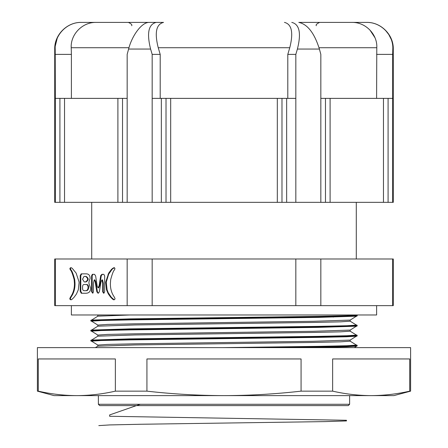 <?xml version="1.0" encoding="UTF-8"?>
<svg xmlns="http://www.w3.org/2000/svg" width="448" height="448" viewBox="0 0 448 448"><rect width="100%" height="100%" fill="white"/><g stroke="black" fill="none" stroke-linecap="round" stroke-linejoin="round"><path stroke-width="0.67" d="M334.628 405.608L99.708 405.608L98.375 404.275L349.625 404.275L348.292 405.608L224 405.608M410.603 347.626L37.397 347.626L37.397 391.143L38.287 391.143L38.287 358.954L115.36 358.954L115.36 391.143L146.927 391.143L146.927 358.954L301.073 358.954L301.073 391.143L332.64 391.143L332.64 358.954L409.713 358.954L409.713 391.143L410.603 391.143L410.603 347.626M376.617 305.642L376.617 314.972L71.383 314.972L71.383 305.642M316.305 25.732C315.655 24.87 316.77 23.761 319.637 22.4L298.782 22.4C307.552 24.254 314.423 33.141 319.402 49.056L320.835 54.387L320.835 98.375L325.478 98.375L325.478 202.339L383.46 202.339L383.46 98.375L330.103 98.375L330.103 202.339M160.199 98.375L160.199 54.387L158.234 47.723C154.431 32.631 156.206 24.186 163.554 22.4L156.218 22.4C148.495 24.254 146.625 33.141 150.601 49.056L152.174 54.387L152.174 98.375L161.353 98.375L161.353 202.339L325.478 202.339M37.397 391.143L54.057 395.612L393.943 395.612L410.603 391.143M90.569 288.014C90.698 291.57 88.978 293.317 85.394 293.261L81.278 293.261L80.22 291.334L80.22 275.537L81.206 273.851L86.156 273.851C88.743 273.851 90.059 275.363 90.093 278.393C88.368 283.853 88.542 282.106 90.569 288.014M114.352 267.663L113.798 267.663L114.934 268.285L114.615 269.819C113.674 270.178 112.364 273.437 110.678 279.597L110.382 283.606C110.354 288.652 111.574 292.986 114.027 296.615L115.035 298.469L114.761 299.449L113.809 299.83L113.008 299.488L110.79 297.338L108.41 294.067L106.518 289.806L105.728 282.694A11.004 5.505 90 0 1 105.778 281.876L108.702 273.078L111.591 269.214L114.1 267.624M392.661 305.642L392.661 258.989L393.277 258.989L393.277 305.642L127.165 305.642L127.165 258.989L54.723 258.989L54.723 305.642L55.339 305.642L55.339 258.989M127.165 305.642L55.339 305.642M99.31 291.978L98.073 293.261L96.835 291.805L95.082 281.484L94.248 279.854L93.447 283.058L93.447 291.861L92.714 293.199L91.588 291.687L91.588 275.716L92.389 274.316L94.539 274.316L95.631 275.946L97.233 286.496L98.146 287.84L99.165 285.505L100.694 275.598L101.97 274.316L103.79 274.316L104.664 275.89L104.664 291.861L103.684 293.261L102.698 291.861L102.698 283.119L101.909 279.905L100.985 282.01L99.31 291.978M74.144 279.597C72.453 273.437 71.142 270.178 70.207 269.819L69.888 268.285L71.025 267.663L72.178 268.268L76.121 273.078L79.038 281.876A11.004 5.505 90 0 1 79.094 282.694L78.299 289.806L76.412 294.067L74.032 297.338L71.814 299.488L70.963 299.83L70.062 299.449L69.787 298.469L70.79 296.615C73.248 292.986 74.463 288.652 74.441 283.606L74.144 279.597L74.721 279.597C73.03 273.437 71.719 270.178 70.784 269.819L70.207 269.819M70.722 267.624L71.025 267.663M265.434 347.626L347.11 346.254L357.286 345.626L354.413 347.626M97.625 314.972L97.838 316.182L90.714 320.634L97.838 325.086L97.838 326.178L90.714 330.63L97.838 335.082L97.838 336.174L90.714 340.626L100.89 340.004L129.752 339.377L318.248 336.879L347.11 336.258L357.286 335.63L350.162 340.082L350.162 341.174L357.286 345.626M90.714 330.63L100.89 330.008L129.752 329.381L318.248 326.883L347.11 326.256L357.286 325.629L350.162 330.086L350.162 331.178L357.286 335.63M90.714 320.634L100.89 320.006L129.752 319.385L318.248 316.887L347.11 316.26L357.286 315.633L350.162 320.09L350.162 321.182L357.286 325.629M335.457 314.972L345.8 314.972M97.838 316.182L130.043 314.972M106.579 314.972L97.838 315.09M64.54 202.339L117.897 202.339L117.897 98.375L64.54 98.375L64.54 202.339L59.914 202.339L59.914 98.375L55.339 98.375L55.339 202.339L59.914 202.339M117.897 202.339L122.522 202.339L122.522 98.375L127.165 98.375L127.165 202.339L161.353 202.339M122.522 202.339L127.165 202.339M320.835 98.375L320.835 202.339M170.682 202.339L170.682 98.375L277.318 98.375L277.318 202.339M152.174 98.375L152.174 202.339M286.647 202.339L286.647 98.375L295.826 98.375L295.826 202.339M383.46 202.339L388.086 202.339L388.086 98.375L392.661 98.375L392.661 202.339L393.277 202.339L393.277 49.056L392.801 49.056L392.661 54.387L392.661 98.375M388.086 202.339L392.661 202.339M392.801 49.056C393.568 35.342 381.349 22.109 366.565 22.4L298.782 22.4M156.554 22.4L96.107 22.4L156.554 22.4M55.339 98.375L55.199 49.056C54.415 35.308 66.735 22.086 81.435 22.4L96.107 22.4C82.062 22.12 70.454 34.698 71.21 47.723L71.215 46.183M150.601 49.056L128.598 49.056C132.07 35.342 141.91 22.109 149.218 22.4L156.218 22.4M55.199 49.056L54.723 49.056L54.723 202.339L55.339 202.339M128.598 49.056L127.165 54.387L127.165 98.375M319.402 49.056L297.399 49.056L295.826 54.387L295.826 98.375M55.311 45.903L57.159 38.506M55.339 54.387L71.4 54.387L71.21 47.723L128.974 47.723M71.4 98.375L71.4 54.387M152.174 54.387L160.199 54.387M287.801 98.375L287.801 54.387L289.766 47.723L158.234 47.723M297.399 49.056C301.386 33.169 299.51 24.282 291.782 22.4M284.446 22.4C291.782 24.158 293.558 32.603 289.766 47.723M287.801 54.387L295.826 54.387M376.6 98.375L376.79 47.723L319.026 47.723M351.893 22.4C365.859 22.098 377.563 34.67 376.79 47.723M376.6 54.387L392.661 54.387M385.588 30.47L388.769 34.513M388.797 34.558L391.065 39.066M374.931 37.666L369.964 30.066M388.086 98.375L383.46 98.375M330.103 98.375L325.478 98.375M286.647 98.375L277.318 98.375M170.682 98.375L161.353 98.375M122.522 98.375L117.897 98.375M64.54 98.375L59.914 98.375M166.018 98.375L166.018 202.339M281.982 98.375L281.982 202.339M152.174 305.642L152.174 258.989L127.165 258.989M392.661 258.989L152.174 258.989M320.835 305.642L320.835 258.989M295.826 305.642L295.826 258.989M332.64 391.143C345.486 394.066 358.327 395.556 371.174 395.612C384.02 395.556 396.866 394.066 409.713 391.143M146.927 391.143C172.48 394.055 198.167 395.545 224 395.612C249.586 395.562 275.279 394.072 301.073 391.143M38.287 391.143C51.134 394.066 63.98 395.556 76.826 395.612C89.673 395.556 102.514 394.066 115.36 391.143M114.167 299.79L111.367 297.338L108.259 292.779L107.1 289.806L106.305 282.694A11.004 5.505 90 0 1 106.355 281.876L108.623 274.21L108.046 274.21M108.623 274.21L112.168 269.214L114.374 267.663M98.342 293.238L97.412 291.805L96.835 291.805M97.412 291.805L95.659 281.484L94.825 279.854L94.528 279.983M92.91 293.171L92.165 291.687L92.165 275.716L92.966 274.316M99.165 285.505L99.742 285.505L98.722 287.84L98.146 287.84M99.742 285.505L101.27 275.598L100.694 275.598M101.27 275.598L102.547 274.316M103.97 293.222L103.275 291.861L103.275 283.119L102.547 279.91L102.228 280.034M81.855 293.261L80.797 291.334L80.797 275.537L81.782 273.851M84.661 284.514L86.408 284.514C89.594 284.222 89.286 290.909 86.117 290.696L84.879 290.696M84.622 276.416L86.078 276.416C88.894 278.27 88.861 280.118 85.971 281.949L84.263 281.949L82.516 279.21L84.045 276.416L85.501 276.416C88.318 278.27 88.284 280.118 85.394 281.949M82.55 287.605C82.55 285.499 83.059 284.469 84.084 284.514L85.831 284.514C89.018 284.222 88.71 290.909 85.54 290.696L84.302 290.696C83.059 290.741 82.477 289.716 82.55 287.605M86.408 284.514L85.831 284.514M86.117 290.696L85.54 290.696M86.078 276.416L85.501 276.416M70.784 269.819L70.465 268.285L71.036 267.669M71.21 299.79L70.638 299.449L70.364 298.469L71.366 296.615L70.79 296.615M71.366 296.615C73.825 292.986 75.04 288.652 75.018 283.606L74.721 279.597M98.806 425.6L109.631 424.934L140.235 424.267L325.282 421.602L346.455 420.935L346.455 420.269L109.631 416.27L109.637 414.938L140.23 404.275M90.714 340.631L97.838 345.083L97.838 346.17L134.77 344.954L313.23 342.457L340.586 341.83L350.162 341.174M97.838 336.174L134.77 334.958L313.23 332.461L340.586 331.834L350.162 331.178M97.838 326.178L134.77 324.962L313.23 322.459L340.586 321.838L350.162 321.182M222.6 347.626L318.013 346.36L346.836 345.733L356.927 345.083M98.039 340.626L92.714 340.357M91.073 340.082L129.987 338.862L318.013 336.364L346.836 335.737L356.927 335.082M91.073 330.086L129.987 328.866L318.013 326.368L346.836 325.741L356.927 325.086M91.073 320.09L129.987 318.87L318.013 316.372L346.836 315.745L356.927 315.09L357.286 315.633M302.803 347.626L346.304 346.786L356.927 346.17M91.073 341.174L101.164 340.519L129.987 339.892L318.013 337.394L346.304 336.79L356.927 336.174M91.073 331.178L101.164 330.523L129.987 329.896L318.013 327.398L356.927 326.178M91.073 321.182L101.164 320.527L129.987 319.9L318.013 317.402L356.927 316.182M97.838 345.083L107.414 344.422L134.77 343.801L313.23 341.303L350.162 340.082M97.838 335.082L107.414 334.426L134.77 333.805L313.23 331.302L350.162 330.086M97.838 325.086L107.414 324.43L134.77 323.809L313.23 321.306L350.162 320.09M113.585 299.488L113.008 299.488M112.358 298.424L111.782 298.424M111.367 297.338L110.79 297.338M108.987 294.067L108.41 294.067M108.259 292.779L107.682 292.779M107.1 289.806L106.518 289.806M106.305 282.694L105.728 282.694M106.355 281.876L105.778 281.876M109.278 273.078L108.702 273.078M112.168 269.214L111.591 269.214M113.221 268.268L112.644 268.268M95.659 281.484L95.082 281.484M92.165 291.687L91.588 291.687M92.165 275.716L91.588 275.716M103.275 291.861L102.698 291.861M103.275 283.119L102.698 283.119M80.797 291.334L80.22 291.334M80.797 275.537L80.22 275.537M70.465 268.285L69.888 268.285M70.638 299.449L70.062 299.449M70.364 298.469L69.787 298.469M75.006 282.677L74.43 282.677M74.967 282.167L74.39 282.167M74.855 280.885L74.278 280.885M349.625 395.612L349.625 404.275M356.289 258.989L356.289 202.339M97.838 346.17L95.318 347.626M393.277 49.056C393.646 34.815 380.867 22.03 366.621 22.4M54.723 49.056C54.354 34.815 67.133 22.03 81.379 22.4M131.695 25.732C132.345 24.87 131.23 23.761 128.363 22.4M91.711 258.989L91.711 202.339M98.375 395.612L98.375 404.275M333.295 316.613L333.295 317.122M94.248 279.854L94.825 279.854M101.97 279.91L102.547 279.91M101.909 279.905L102.486 279.905"/></g></svg>
